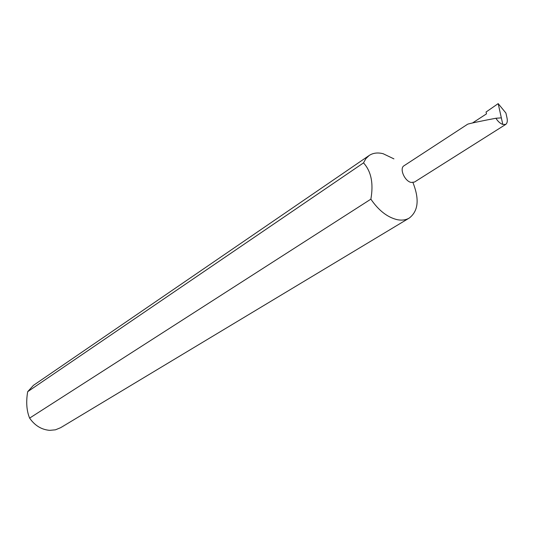 <?xml version="1.0" encoding="UTF-8"?>
<svg xmlns="http://www.w3.org/2000/svg" width="534" height="534" viewBox="0 0 534 534"><rect width="100%" height="100%" fill="white"/><g stroke="black" fill="none" stroke-linecap="round" stroke-linejoin="round"><path stroke-width="0.8" d="M404.018 165.754C399.138 168.37 404.639 181.253 411.18 182.448L414.484 182.054L505.765 124.402C507.273 123.134 507.674 120.918 506.966 117.747L505.912 113.048L498.182 103.623L502.808 124.435C500.251 123.548 497.955 121.492 495.906 118.254C484.325 120.39 467.617 123.855 467.544 124.275L404.018 165.754M393.925 158.878L383.132 153.712C377.678 152.344 373.012 152.944 369.141 155.501L365.87 158.631L363.521 162.883C371.197 171.334 373.646 183.429 370.87 199.155C378.553 210.383 387.27 217.211 397.009 219.628C401.762 220.602 405.86 220.068 409.298 218.032C418.322 211.043 419.537 199.229 412.942 182.581M369.141 155.501L33.442 385.354L27.675 391.689C25.946 401.982 26.593 410.786 29.617 418.115C34.864 425.605 41.559 429.683 49.709 430.351L55.449 429.817L60.636 427.694L409.298 218.032M29.617 418.115L370.87 199.155M498.182 103.623L486.047 112.033L486.507 113.855L472.53 122.96M495.906 118.254L501.346 117.86M502.808 124.435L505.765 124.402M27.675 391.689L363.521 162.883"/></g></svg>
